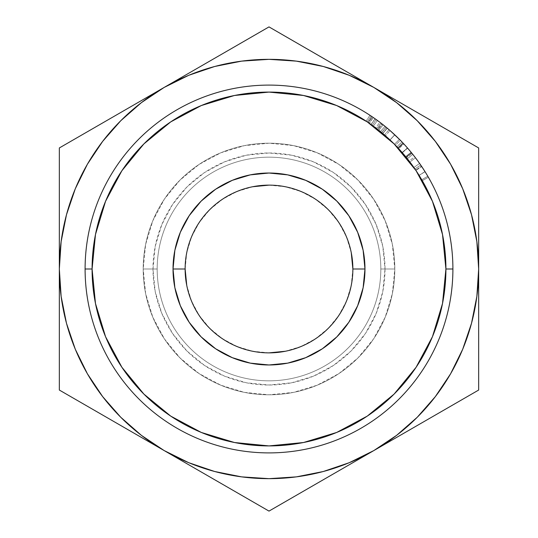 <?xml version="1.0" encoding="UTF-8"?>
<svg xmlns="http://www.w3.org/2000/svg" width="538" height="538" viewBox="0 0 538 538"><rect width="100%" height="100%" fill="white"/><g stroke="black" fill="none" stroke-linecap="round" stroke-linejoin="round"><path stroke-width="0.4" stroke-dasharray="2.69 2.02" d="M185.133 269A83.867 83.867 0 0 0 269 352.867A83.867 83.867 0 0 0 352.867 269A83.867 83.867 0 0 0 269 185.133A83.867 83.867 0 0 0 185.133 269L186.747 252.638L191.521 236.908L199.268 222.409L209.699 209.699L222.409 199.268L236.908 191.521L252.638 186.747M85.098 269L92.085 269A176.915 176.915 0 0 0 269 445.915A176.915 176.915 0 0 0 445.915 269L452.902 269A183.902 183.902 0 0 1 269 452.902A183.902 183.902 0 0 1 85.098 269A183.902 183.902 0 0 0 269 452.902A183.902 183.902 0 0 0 452.902 269A183.902 183.902 0 0 0 269 85.098A183.902 183.902 0 0 0 85.098 269A183.902 183.902 0 0 1 269 85.098A183.902 183.902 0 0 1 452.902 269L445.915 269A176.915 176.915 0 0 1 269 445.915A176.915 176.915 0 0 1 92.085 269A176.915 176.915 0 0 0 269 445.915A176.915 176.915 0 0 0 445.915 269L442.518 303.513L432.451 336.701L416.103 367.286L394.098 394.098L367.286 416.103L336.701 432.451L303.513 442.518L269 445.915L234.487 442.518L201.299 432.451L170.714 416.103L143.902 394.098L121.897 367.286L105.549 336.701L95.482 303.513L92.085 269L95.482 234.487L105.549 201.299L121.897 170.714L143.902 143.902L170.714 121.897L201.299 105.549L234.487 95.482L269 92.085L303.513 95.482L336.701 105.549L367.286 121.897L394.098 143.902L416.103 170.714L432.451 201.299L442.518 234.487L445.915 269A176.915 176.915 0 0 0 269 92.085A176.915 176.915 0 0 0 92.085 269A176.915 176.915 0 0 1 269 92.085A176.915 176.915 0 0 1 445.915 269A176.915 176.915 0 0 0 269 92.085A176.915 176.915 0 0 0 92.085 269L85.098 269M143.202 269A125.798 125.798 0 0 0 269 394.798A125.798 125.798 0 0 0 394.798 269A125.798 125.798 0 0 1 269 394.798A125.798 125.798 0 0 1 143.202 269L157.177 269A111.823 111.823 0 0 0 269 380.823A111.823 111.823 0 0 0 380.823 269L394.798 269A125.798 125.798 0 0 1 269 394.798A125.798 125.798 0 0 1 143.202 269A125.798 125.798 0 0 0 269 394.798A125.798 125.798 0 0 0 394.798 269L380.823 269A111.823 111.823 0 0 1 269 380.823A111.823 111.823 0 0 1 157.177 269A111.823 111.823 0 0 0 269 380.823A111.823 111.823 0 0 0 380.823 269A111.823 111.823 0 0 1 269 380.823A111.823 111.823 0 0 1 157.177 269L143.202 269A125.798 125.798 0 0 0 269 394.798A125.798 125.798 0 0 0 394.798 269A125.798 125.798 0 0 1 269 394.798A125.798 125.798 0 0 1 143.202 269L152.987 269A116.013 116.013 0 0 0 269 385.013A116.013 116.013 0 0 0 385.013 269L394.798 269A125.798 125.798 0 0 1 269 394.798A125.798 125.798 0 0 1 143.202 269L145.616 244.46L152.779 220.856L164.399 199.107L180.048 180.048L199.107 164.399L220.856 152.779L244.46 145.616L269 143.202L293.54 145.616L317.144 152.779L338.893 164.399L357.952 180.048L373.601 199.107L385.221 220.856L392.384 244.46L394.798 269L392.384 293.54L385.221 317.144L373.601 338.893L357.952 357.952L338.893 373.601L317.144 385.221L293.54 392.384L269 394.798L244.46 392.384L220.856 385.221L199.107 373.601L180.048 357.952L164.399 338.893L152.779 317.144L145.616 293.54L143.202 269A125.798 125.798 0 0 1 269 143.202A125.798 125.798 0 0 1 394.798 269L385.013 269L382.787 246.364L376.183 224.602L365.463 204.548L351.032 186.968L333.452 172.537L313.398 161.817L291.636 155.213L269 152.987L246.364 155.213L224.602 161.817L204.548 172.537L186.968 186.968L172.537 204.548L161.817 224.602L155.213 246.364L152.987 269L155.213 291.636L161.817 313.398L172.537 333.452L186.968 351.032L204.548 365.463L224.602 376.183L246.364 382.787L269 385.013L291.636 382.787L313.398 376.183L333.452 365.463L351.032 351.032L365.463 333.452L376.183 313.398L382.787 291.636L385.013 269A116.013 116.013 0 0 0 269 152.987A116.013 116.013 0 0 0 152.987 269L143.202 269A125.798 125.798 0 0 1 269 143.202A125.798 125.798 0 0 1 394.798 269A125.798 125.798 0 0 0 269 143.202A125.798 125.798 0 0 0 143.202 269L157.177 269A111.823 111.823 0 0 1 269 157.177A111.823 111.823 0 0 1 380.823 269L394.798 269A125.798 125.798 0 0 0 269 143.202A125.798 125.798 0 0 0 143.202 269A125.798 125.798 0 0 1 269 143.202A125.798 125.798 0 0 1 394.798 269L380.823 269A111.823 111.823 0 0 0 269 157.177A111.823 111.823 0 0 0 157.177 269A111.823 111.823 0 0 1 269 157.177A111.823 111.823 0 0 1 380.823 269A111.823 111.823 0 0 0 269 157.177A111.823 111.823 0 0 0 157.177 269L143.202 269A125.798 125.798 0 0 1 269 143.202A125.798 125.798 0 0 1 394.798 269A125.798 125.798 0 0 0 269 143.202A125.798 125.798 0 0 0 143.202 269M87.425 164.171L75.293 188.764L66.477 214.736L61.13 241.636L59.335 269L61.13 296.364L66.477 323.264L75.293 349.236L87.425 373.829L102.664 396.634L120.747 417.253L141.366 435.336L164.171 450.575L188.764 462.707L214.736 471.523L241.636 476.87L269 478.665L296.364 476.87L323.264 471.523L349.236 462.707L373.829 450.575L396.634 435.336L417.253 417.253L435.336 396.634M450.575 373.829L462.707 349.236L471.523 323.264L476.87 296.364L478.665 269L476.87 241.636L471.523 214.736L462.707 188.764L450.575 164.171L435.336 141.366L417.253 120.747L396.634 102.664L373.829 87.425L349.236 75.293L323.264 66.477L296.364 61.13L269 59.335L241.636 61.13L214.736 66.477L188.764 75.293L164.171 87.425L141.366 102.664L120.747 120.747L102.664 141.366M352.867 269L351.253 285.362L346.479 301.092L338.732 315.591L328.301 328.301L315.591 338.732L301.092 346.479L285.362 351.253M269 352.867L252.638 351.253L236.908 346.479L222.409 338.732L209.699 328.301L199.268 315.591L191.521 301.092L186.747 285.362M269 185.133L285.362 186.747L301.092 191.521L315.591 199.268L328.301 209.699L338.732 222.409L346.479 236.908L351.253 252.638M136.565 103.363L164.171 87.425A209.665 209.665 0 0 0 59.335 269L59.335 147.95L74.903 138.959M59.335 181.084L59.335 147.95L136.639 103.323M110.142 118.616L121.225 112.22M84.305 133.532L87.62 131.622M59.335 219.094L59.335 206.673M243.956 41.359L269 26.9L284.568 35.891M218.193 56.234L240.721 43.228M346.23 71.487L373.829 87.425A209.665 209.665 0 0 0 164.171 87.425L191.353 71.729M191.528 71.628L207.117 62.63M191.293 71.762L269 26.9L297.279 43.228M293.97 41.318L346.297 71.527M319.807 56.234L330.883 62.63M427.636 118.488L478.665 147.95L478.665 165.442M401.435 434.637L373.829 450.575A209.665 209.665 0 0 0 373.829 87.425L450.38 131.622M401.193 103.222L416.775 112.22M453.642 133.505L478.665 147.95L478.665 390.05L463.097 399.041M478.665 218.71L478.665 237.419M478.665 356.916L478.665 390.05L450.38 406.378M478.665 318.906L478.665 331.327M427.858 419.384L416.775 425.78M453.695 404.468L346.647 466.271M294.037 496.641L269 511.1L164.171 450.575A209.665 209.665 0 0 0 373.829 450.575M84.426 404.536L59.335 390.05L59.335 269A209.665 209.665 0 0 0 164.171 450.575L191.703 466.473M218.199 481.772L207.11 475.363M244.03 496.682L240.647 494.731M269 511.1L253.822 502.337M320.036 481.631L269.767 510.656M346.714 466.231L297.353 494.731M346.472 466.372L330.89 475.363M59.335 361.247L59.335 331.206M59.335 319.29L59.335 300.581M164.171 450.575L59.335 390.05L59.335 372.558M110.142 419.384L87.62 406.378M136.807 434.778L121.225 425.78M136.618 103.33L164.171 87.425M346.284 71.52L373.829 87.425M478.665 269L478.665 300.634M478.665 176.753L478.665 206.76M59.335 269L59.335 237.366M407.616 148.138A183.902 183.902 0 0 0 407.414 147.916L402.861 142.9A183.902 183.902 0 0 0 401.947 141.931L403.285 143.35A183.902 183.902 0 0 1 403.413 143.491L411.442 152.678A183.902 183.902 0 0 1 411.563 152.826L412.794 154.352A183.902 183.902 0 0 0 411.96 153.317L407.616 148.138A183.902 183.902 0 0 0 407.414 147.916L402.155 152.516L398.705 148.683L403.83 143.935L407.414 147.916L402.155 152.516A176.915 176.915 0 0 1 402.343 152.731L407.616 148.138L411.066 152.214L405.665 156.652L402.343 152.731L407.616 148.138M414.663 156.74A183.902 183.902 0 0 1 419.606 163.465A183.902 183.902 0 0 0 414.663 156.74L409.129 161.01A176.915 176.915 0 0 1 413.883 167.473L419.606 163.465A183.902 183.902 0 0 0 415.47 157.795A183.902 183.902 0 0 1 419.606 163.465A183.902 183.902 0 0 0 415.47 157.795A183.902 183.902 0 0 1 419.606 163.465L413.883 167.473L419.606 163.465A183.902 183.902 0 0 0 415.47 157.795L409.909 162.025A176.915 176.915 0 0 1 413.883 167.473L419.606 163.465A183.902 183.902 0 0 0 415.47 157.795L409.909 162.025A176.915 176.915 0 0 1 413.883 167.473L419.606 163.465A183.902 183.902 0 0 0 415.47 157.795L409.909 162.025A176.915 176.915 0 0 1 413.883 167.473L419.606 163.465A183.902 183.902 0 0 0 415.47 157.795L409.909 162.025A176.915 176.915 0 0 1 413.883 167.473L419.606 163.465A183.902 183.902 0 0 0 414.663 156.74L409.129 161.01A176.915 176.915 0 0 1 413.883 167.473L419.606 163.465A183.902 183.902 0 0 0 414.663 156.74M385.026 126.316L380.44 131.595L382.652 133.417L378.739 130.236L383.076 124.749L387.286 128.185A183.902 183.902 0 0 0 386.028 127.136L381.785 123.74A183.902 183.902 0 0 0 380.931 123.081A183.902 183.902 0 0 0 379.875 122.274A183.902 183.902 0 0 1 382.222 124.083L377.918 129.584L380.44 131.595L385.06 126.343M387.145 128.064L382.652 133.417L387.145 128.064M397.938 137.869L400.359 140.297L395.369 145.186L390.037 139.974L394.818 134.877L390.037 139.974L384.462 134.957L389.021 129.658L391.16 131.528M395.854 135.845L396.923 136.874M394.697 134.762L390.003 139.934L385.423 135.791L394.475 144.278L390.003 139.934L394.784 134.836L399.431 139.349L394.475 144.278L399.431 139.349L397.925 137.856M390.743 131.164L389.451 130.035M426.58 174.184L427.784 176.215L421.745 179.739L422.31 180.707L428.362 177.217L425.82 172.94M423.419 169.127L425.054 171.696L419.122 175.388L425.054 171.689L419.122 175.395L421.745 179.739L419.075 175.314L424.98 171.582M421.449 166.134L421.994 166.955M422.505 167.721L421.436 166.121L415.645 170.028L421.436 166.121M375.04 118.743L371.012 124.453L368.026 122.395L371.94 116.605A183.902 183.902 0 0 0 369.956 115.28A183.902 183.902 0 0 1 372.363 116.894L373.997 118.017L372.363 116.894L368.436 122.677L371.106 124.52L375.134 118.811L377.434 120.465L375.1 118.79L371.106 124.52L373.318 126.114L377.434 120.465L373.318 126.114L371.012 124.453L375.04 118.75M371.94 116.605A183.902 183.902 0 0 0 371.059 116.013L367.185 121.83A176.915 176.915 0 0 1 368.026 122.395L371.94 116.605M374.031 118.037L371.059 116.013L367.185 121.83L371.059 116.013A183.902 183.902 0 0 0 369.956 115.28L366.116 121.124A176.915 176.915 0 0 1 367.185 121.83L371.059 116.013L367.185 121.83A176.915 176.915 0 0 1 368.026 122.395L373.318 126.114L368.436 122.677L372.363 116.894A183.902 183.902 0 0 0 369.956 115.28L366.116 121.124A176.915 176.915 0 0 1 368.436 122.677A176.915 176.915 0 0 0 366.116 121.124A176.915 176.915 0 0 1 369.337 123.289L372.283 125.361L367.185 121.83L372.283 125.361L376.136 119.53M376.183 119.557L372.283 125.361L369.337 123.289L373.298 117.533A183.902 183.902 0 0 0 371.059 116.013L367.185 121.83A176.915 176.915 0 0 1 369.337 123.289L373.298 117.533A183.902 183.902 0 0 0 371.059 116.013L367.185 121.83L371.059 116.013L373.204 117.466L369.243 123.229L373.204 117.466L374.63 118.454M374.535 118.394L373.997 118.01M422.559 167.802L425 171.615L419.075 175.314L415.645 170.028L419.122 175.388L425.047 171.683M421.745 179.739L427.784 176.215L421.745 179.739L427.784 176.215L428.362 177.217L422.31 180.707L415.935 170.465L421.745 166.578L415.935 170.465L414.926 168.972L420.689 165.025L414.926 168.972L422.31 180.707L428.362 177.217L422.31 180.707L415.645 170.028L421.745 179.739M421.247 178.892L414.926 168.972L421.247 178.892M389.021 129.658L384.462 134.957L389.956 139.893L394.737 134.796L389.956 139.893L395.369 145.186L400.359 140.297M399.297 139.221L398.369 138.293M391.032 140.909L384.865 135.307L391.032 140.909M393.204 143.021L385.423 135.791L390.023 130.532L385.423 135.791L393.661 143.464M398.382 138.306L394.784 134.836L390.003 139.934L394.825 134.877M391.435 131.776L392.962 133.155M382.229 124.09L382.222 124.083A183.902 183.902 0 0 0 379.875 122.274L375.659 127.849A176.915 176.915 0 0 1 376.674 128.622A176.915 176.915 0 0 1 377.494 129.261L381.785 123.74L386.028 127.136L381.576 132.53A176.915 176.915 0 0 1 382.794 133.538L387.286 128.185L383.076 124.749L378.739 130.236L382.794 133.538L387.286 128.185A183.902 183.902 0 0 0 386.028 127.136L381.576 132.53L377.494 129.261L381.785 123.74A183.902 183.902 0 0 0 380.931 123.081L376.674 128.622L380.931 123.081A183.902 183.902 0 0 0 379.875 122.274L375.659 127.849A176.915 176.915 0 0 1 377.918 129.584L382.222 124.083M377.918 129.584A176.915 176.915 0 0 0 375.659 127.849A176.915 176.915 0 0 1 376.674 128.622A176.915 176.915 0 0 1 377.494 129.261L381.576 132.53A176.915 176.915 0 0 1 382.794 133.538L377.918 129.584M380.682 131.79L376.674 128.622A176.915 176.915 0 0 1 378.779 130.263L380.682 131.79M381.671 132.604L381.408 132.382L381.671 132.604L386.123 127.217L381.671 132.604L378.779 130.263L383.117 124.782A183.902 183.902 0 0 0 380.931 123.081L376.674 128.622L381.671 132.604M383.117 124.789L383.117 124.782A183.902 183.902 0 0 0 380.931 123.081L383.063 124.742L378.732 130.23L383.063 124.742L380.931 123.081L376.674 128.622A176.915 176.915 0 0 1 378.779 130.263L383.117 124.782L385.84 126.981M413.883 167.473A176.915 176.915 0 0 0 409.129 161.01A176.915 176.915 0 0 1 413.883 167.473A176.915 176.915 0 0 0 409.909 162.025A176.915 176.915 0 0 1 413.883 167.473A176.915 176.915 0 0 0 409.909 162.025A176.915 176.915 0 0 1 413.883 167.473M405.665 156.652L411.066 152.214L411.96 153.317L406.526 157.708L405.665 156.652L406.526 157.708A176.915 176.915 0 0 1 407.333 158.71L412.794 154.352A183.902 183.902 0 0 0 411.96 153.317L406.526 157.708A176.915 176.915 0 0 1 407.333 158.71L412.794 154.352L411.563 152.826L406.143 157.237L407.333 158.71L406.143 157.237L411.563 152.826A183.902 183.902 0 0 0 411.442 152.678L406.029 157.096A176.915 176.915 0 0 1 406.143 157.237A176.915 176.915 0 0 0 406.029 157.096L411.442 152.678L407.508 148.017L402.242 152.617L406.029 157.096L402.242 152.617L407.508 148.017L403.413 143.491L398.308 148.259L402.242 152.617L398.308 148.259L403.413 143.491A183.902 183.902 0 0 0 403.285 143.35L398.181 148.125A176.915 176.915 0 0 1 398.308 148.259A176.915 176.915 0 0 0 398.181 148.125L403.285 143.35L401.947 141.931L396.889 146.76L398.181 148.125L396.889 146.76A176.915 176.915 0 0 1 397.777 147.694L402.861 142.9A183.902 183.902 0 0 0 401.947 141.931L396.889 146.76A176.915 176.915 0 0 1 397.777 147.694L402.861 142.9L403.83 143.935L398.705 148.683L397.777 147.694L402.155 152.516A176.915 176.915 0 0 1 402.343 152.731L405.665 156.652M397.111 137.062L399.431 139.349M390.023 130.532L390.38 130.842"/><path stroke-width="0.81" d="M352.867 269A83.867 83.867 0 0 0 269 185.133A83.867 83.867 0 0 0 185.133 269L173.028 269A95.972 95.972 0 0 1 269 173.028A95.972 95.972 0 0 1 364.972 269L352.867 269A83.867 83.867 0 0 1 269 352.867A83.867 83.867 0 0 1 185.133 269A83.867 83.867 0 0 1 269 185.133A83.867 83.867 0 0 1 352.867 269L364.972 269L363.13 287.722L357.662 305.725L348.799 322.316L336.862 336.862L322.316 348.799L305.725 357.662L287.722 363.13L269 364.972L250.278 363.13L232.275 357.662L215.684 348.799L201.138 336.862L189.201 322.316L180.338 305.725L174.87 287.722L173.028 269L174.87 250.278L180.338 232.275L189.201 215.684L201.138 201.138L215.684 189.201L232.275 180.338L250.278 174.87L269 173.028L287.722 174.87L305.725 180.338L322.316 189.201L336.862 201.138L348.799 215.684L357.662 232.275L363.13 250.278L364.972 269A95.972 95.972 0 0 1 269 364.972A95.972 95.972 0 0 1 173.028 269L185.133 269A83.867 83.867 0 0 0 269 352.867A83.867 83.867 0 0 0 352.867 269L351.253 252.638M452.902 269L445.915 269A176.915 176.915 0 0 1 269 445.915A176.915 176.915 0 0 1 92.085 269L85.098 269A183.902 183.902 0 0 0 269 452.902A183.902 183.902 0 0 0 452.902 269A183.902 183.902 0 0 1 269 452.902A183.902 183.902 0 0 1 85.098 269A183.902 183.902 0 0 1 269 85.098A183.902 183.902 0 0 1 452.902 269A183.902 183.902 0 0 0 269 85.098A183.902 183.902 0 0 0 85.098 269L92.085 269L95.482 303.513L105.549 336.701L121.897 367.286L143.902 394.098L170.714 416.103L201.299 432.451L234.487 442.518L269 445.915L303.513 442.518L336.701 432.451L367.286 416.103L394.098 394.098L416.103 367.286L432.451 336.701L442.518 303.513L445.915 269L442.518 234.487L432.451 201.299L416.103 170.714L394.098 143.902L367.286 121.897L336.701 105.549L303.513 95.482L269 92.085L234.487 95.482L201.299 105.549L170.714 121.897L143.902 143.902L121.897 170.714L105.549 201.299L95.482 234.487L92.085 269A176.915 176.915 0 0 1 269 92.085A176.915 176.915 0 0 1 445.915 269L452.902 269M214.635 471.496L241.71 476.883M296.29 476.883L323.264 471.523L349.236 462.707L373.829 450.575L346.707 466.238M435.282 396.708L450.575 373.829L462.707 349.236L471.523 323.264L476.883 296.29M476.883 241.71L471.523 214.736L462.707 188.764L450.575 164.171L435.336 141.366L417.253 120.747L396.634 102.664L373.829 87.425L400.958 103.088M323.365 66.504L296.29 61.117M241.71 61.117L214.736 66.477L188.764 75.293L164.171 87.425L191.293 71.762M102.718 141.292L87.425 164.171L75.293 188.764L66.477 214.736L61.117 241.71M61.117 296.29L66.477 323.264L75.293 349.236L87.425 373.829L102.664 396.634L120.747 417.253L141.366 435.336L164.171 450.575L137.042 434.912M285.382 351.253L269 352.867M186.747 285.382L185.133 269M252.618 186.747L269 185.133M87.62 131.622L110.142 118.616M121.225 112.22L136.565 103.363M74.903 138.959L84.298 133.538M59.335 206.673L59.335 181.084M59.335 237.366L59.335 219.094M207.117 62.63L218.193 56.234M240.721 43.228L243.956 41.359M297.279 43.228L319.807 56.234M330.883 62.63L346.23 71.487M284.568 35.891L293.97 41.318M450.38 131.622L453.628 133.491M416.775 112.22L427.636 118.488M478.665 237.419L478.665 269L476.87 241.636M478.665 206.726L478.665 218.71M478.665 165.442L478.665 176.753M478.665 331.327L478.665 356.916M478.665 300.581L478.665 318.906M450.38 406.378L427.858 419.384M416.775 425.78L401.435 434.637M463.097 399.041L453.695 404.468M240.647 494.731L218.199 481.772M207.11 475.363L191.716 466.48M253.822 502.337L244.03 496.682M269.767 510.656L373.829 450.575L396.634 435.336L417.253 417.253L435.336 396.634L450.575 373.829M297.353 494.731L294.037 496.641M330.89 475.363L320.036 481.631M59.335 300.581L59.335 269L61.13 296.364M59.335 331.206L59.335 319.29M59.335 372.558L59.335 361.247M121.225 425.78L110.142 419.384M87.62 406.378L84.426 404.536M476.87 296.364L478.665 269L478.665 147.95L269 26.9L164.171 87.425L141.366 102.664L120.747 120.747L102.664 141.366L87.425 164.171M61.13 241.636L59.335 269L59.335 390.05L164.171 450.575L188.764 462.707L214.736 471.523M241.636 476.87L269 478.665L296.364 476.87M373.829 87.425A209.665 209.665 0 0 1 478.665 269L478.665 147.95L269 26.9L59.335 147.95L59.335 390.05L269 511.1L478.665 390.05L478.665 269A209.665 209.665 0 0 1 164.171 450.575A209.665 209.665 0 0 1 164.171 87.425A209.665 209.665 0 0 1 373.829 87.425L349.236 75.293L323.264 66.477M296.364 61.13L269 59.335L241.636 61.13M164.171 87.425L59.335 147.95L59.335 269M373.829 450.575L478.665 390.05L478.665 269M164.171 450.575L269 511.1M384.535 125.919L387.145 128.064L384.535 125.919M386.526 127.546L384.845 126.168L386.526 127.546M382.222 124.083L384.845 126.168L382.222 124.083M399.969 139.893L390.743 131.164M396.923 136.874L397.938 137.869M390.682 131.111L395.854 135.845M394.737 134.796L400.265 140.196M424.973 171.561L420.945 165.395M421.994 166.955L423.419 169.127M421.012 165.502L421.449 166.134M425.054 171.696L426.58 174.184M425.82 172.94L422.505 167.721M375.04 118.743L371.94 116.605L375.04 118.743M373.997 118.017L376.183 119.557M376.136 119.53L374.031 118.037M421.436 166.121L422.559 167.802M400.359 140.297L399.297 139.221M398.369 138.293L394.771 134.83M398.073 137.997L390.023 130.532M399.431 139.349L398.382 138.306M393.661 143.464L393.204 143.021M386.123 127.217L383.076 124.749M375.215 118.871L374.535 118.394M374.63 118.454L375.181 118.844M390.38 130.842L397.111 137.062M392.989 133.182L391.449 131.79M385.84 126.981L383.117 124.782M383.063 124.742L385.847 126.988"/></g></svg>
